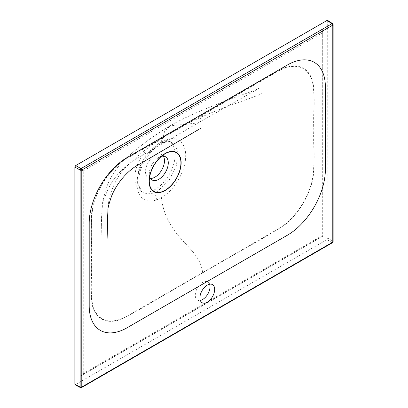 <?xml version="1.0" encoding="UTF-8"?>
<svg xmlns="http://www.w3.org/2000/svg" width="408" height="408" viewBox="0 0 408 408"><rect width="100%" height="100%" fill="white"/><g stroke="black" fill="none" stroke-linecap="round" stroke-linejoin="round"><path stroke-width="0.31" stroke-dasharray="2.04 1.53" d="M209.641 284.203A10.44 6.028 120 0 0 207.866 281.923A10.44 6.028 120 0 0 202.649 282.438A10.44 6.028 120 0 0 195.83 291.638A10.44 6.028 120 0 0 197.431 300.002A10.44 6.028 120 0 0 200.292 300.4M161.43 142.132C149.359 148.711 137.868 166.439 137.195 181.096C135.645 195.825 144.621 204.474 156.723 199.833L161.43 197.64C173.517 190.995 184.579 172.992 185.553 158.625C187.007 143.83 177.939 135.14 166.138 139.913L161.43 142.132L164.541 131.616L169.978 125.888C155.417 134.635 142.326 144.085 130.703 154.249C125.659 158.136 120.947 163.006 116.561 168.866C112.169 174.792 108.61 181.514 105.891 189.042L102.678 202.042L102.178 206.703L101.408 219.886L101.143 238.481L101.424 222.36L102.281 207.126C102.831 202.445 104.734 196.585 107.998 189.552C116.025 171.646 132.304 160.395 146.564 153.026L198.125 122.905L169.978 125.888C188.486 115.133 210.309 106.911 228.822 99.623L252.18 91.28L259.156 88.25L198.125 122.905L202.618 115.005L277.532 71.507C294.158 62.602 305.602 65.203 311.865 79.31C315.675 93.85 312.956 112.843 313.783 129.392C312.972 146.895 315.624 162.756 311.936 181.636C307.316 200.904 292.689 221.141 277.532 229.316L127.699 315.823C111.369 324.64 100.011 322.233 93.616 308.611C89.464 294.704 92.336 275.425 91.479 259.055C92.183 241.664 89.908 225.726 92.983 207.188C97.226 187.542 112.134 166.454 127.699 158.013L202.618 115.005M153.643 193.111L147.37 193.963L142.173 192.046L137.333 182.794L138.883 168.621L146.467 154.199L157.621 144.095L161.599 142.239L171.013 142.137L174.93 145.294L177.347 150.537L176.593 164.934L169.136 180.321L157.621 191.281L153.643 193.111A5.962 4.029 -108.9 0 1 156.723 199.833M242.367 249.92C256.459 242.194 270.499 233.917 284.478 225.083C298.335 214.358 310.136 194.749 313.155 177.143C315.109 160.262 313.609 145.029 314.089 128.862C313.528 113.266 315.308 96.196 312.941 81.743C308.453 67.514 298.738 62.954 283.79 68.059C269.912 75.47 255.974 83.39 241.98 91.81L158.207 140.158C144.386 148.905 130.152 154.306 116.622 165.893C103.234 178.056 92.851 198.665 91.479 215.001L91.208 261.355C91.831 276.298 89.811 293.204 92.616 306.576C97.191 319.79 106.544 324.141 120.666 319.627C133.936 312.768 147.232 305.281 160.538 297.172L242.367 249.92A2.983 1.729 60.2 0 0 242.337 249.466M161.542 156.29A13.418 7.747 120 0 0 158.789 157.406L165.113 153.755L158.789 157.406A13.418 7.747 120 0 0 149.297 173.844A13.418 7.747 120 0 0 149.705 176.786M150.455 178.413A13.418 7.747 -60 0 1 148.282 177.791A13.418 7.747 -60 0 1 146.227 167.04A13.418 7.747 -60 0 1 154.994 155.213A13.418 7.747 -60 0 1 161.701 154.55A13.418 7.747 -60 0 1 163.328 156.121M154.994 189.496A28.57 16.493 -60 0 1 139.852 190.358A28.57 16.493 -60 0 1 136.578 167.214A28.57 16.493 -60 0 1 154.994 142.846A28.57 16.493 -60 0 1 168.366 140.969A28.57 16.493 -60 0 1 173.885 163.516A28.57 16.493 -60 0 1 154.994 189.496M327.675 20.4L327.905 238.124L327.058 239.588L75.123 384.77M332.602 23.654A1.193 0.689 -56.5 0 1 332.816 24.179L332.816 241.169A1.193 0.714 -58.2 0 1 331.944 242.612L80.947 387.524A1.193 0.663 -61.7 0 1 80.381 387.6M322.692 28.988L322.896 236.181L322.024 235.676L83.273 373.519L81.166 375.743L80.075 376.135L80.075 169.06L322.692 28.988L322.692 236.064L80.075 376.135M322.896 30.126L322.024 33.063L322.024 235.676M83.273 373.519L83.273 170.906L80.075 169.06M166.138 139.913A5.962 4.07 70.6 0 1 164.031 142.423L164.031 142.423A5.962 4.07 70.6 0 1 161.599 142.239M158.171 140.571A2.983 1.729 -119.8 0 0 158.207 140.158M202.618 272.325C200.705 259.422 194.06 252.996 184.436 242.449C175.21 232.698 163.659 218.652 161.43 197.64M327.905 20.935L332.816 24.179A1.193 0.689 0 0 1 333.137 24.648M333.137 241.638A1.193 0.689 0 0 0 332.816 241.169L327.905 238.124M327.058 239.588L331.944 242.612A1.193 0.689 60 0 0 332.54 242.668M81.544 387.585A1.193 0.689 60 0 1 80.947 387.524L75.709 384.703M83.273 170.906L322.024 33.063M207.866 281.923L212.507 284.6M139.852 190.358L142.173 192.046L139.898 189.149L138.817 185.507L138.99 176.174L140.52 169.968L143.075 163.674L150.057 152.985C156.004 146.681 160.665 143.162 164.031 142.423C168.116 141.428 170.447 141.331 171.008 142.137L168.366 140.969M161.701 154.55L165.5 156.743M108.125 207.136C108.625 194.621 115.908 177.903 124.496 168.428L136.165 157.457C147.13 147.971 159.395 139.169 172.961 131.055C191.107 121.237 210.457 112.608 231.01 105.172L258.733 95.074L262.048 93.468M148.282 177.791L152.077 179.984M149.297 173.844L149.297 181.147M322.896 236.181L81.166 375.743M197.431 300.002L202.067 302.68"/><path stroke-width="0.61" d="M207.29 302.165A10.44 6.028 120 0 0 214.108 292.964A10.44 6.028 120 0 0 212.507 284.6A10.44 6.028 120 0 0 207.29 285.121A10.44 6.028 120 0 0 200.471 294.316A10.44 6.028 120 0 0 202.067 302.68A10.44 6.028 120 0 0 207.29 302.165M200.292 300.4A10.44 6.028 120 0 0 202.649 299.482A10.44 6.028 120 0 0 209.641 284.203M165.113 153.755L165.113 153.755A22.364 12.913 -60 0 1 180.928 162.884A22.364 12.913 -60 0 1 165.113 190.276A22.364 12.913 -60 0 1 149.297 181.147A22.364 12.913 -60 0 1 165.113 153.755L165.113 153.755M149.705 176.786A13.418 7.747 120 0 0 152.077 179.984A13.418 7.747 120 0 0 158.789 179.321A13.418 7.747 120 0 0 167.555 167.494A13.418 7.747 120 0 0 165.5 156.743A13.418 7.747 120 0 0 161.542 156.29M163.328 156.121A13.418 7.747 -60 0 1 154.994 177.128A13.418 7.747 -60 0 1 150.455 178.413M287.416 64.999A53.678 30.993 -60 0 1 325.375 86.914L325.375 169.463A53.678 30.993 -60 0 1 287.416 235.202L127.158 327.726A53.678 30.993 -60 0 1 89.204 305.811L89.204 223.268A53.678 30.993 -60 0 1 127.158 157.524L287.416 64.999M165.113 153.51A22.664 13.087 -60 0 1 181.142 162.761A22.664 13.087 -60 0 1 165.113 190.521A22.664 13.087 -60 0 1 149.088 181.269A22.664 13.087 -60 0 1 165.113 153.51M74.863 384.219L80.131 387.054A1.193 0.663 -61.7 0 0 80.381 387.6L75.123 384.77L74.863 384.219L74.863 167.025L75.704 165.566L327.058 20.446L327.675 20.4L332.602 23.654A1.193 0.689 -56.5 0 0 331.974 23.695L327.058 20.446M80.381 387.6A1.193 1.193 0 0 0 81.544 387.585A1.193 0.689 60 0 0 81.789 387.039A1.193 0.689 0 0 1 80.131 387.054L80.131 170.065A1.193 0.637 -60 0 1 80.973 168.606L331.974 23.695A1.193 0.689 60 0 1 332.785 25.138L81.789 170.049L81.789 387.039L332.785 242.123L332.785 25.138A1.193 0.689 0 0 0 333.137 24.648A1.193 1.193 0 0 0 332.602 23.654M75.704 165.566L80.973 168.606A1.193 0.689 60 0 1 81.789 170.049A1.193 0.689 0 0 1 80.131 170.065L74.863 167.025M333.137 241.638A1.193 0.689 0 0 1 332.785 242.123A1.193 0.689 60 0 1 332.54 242.668A1.193 1.193 0 0 0 333.137 241.638L333.137 24.648M201.108 128.071L139.001 164.465C127.984 170.034 116.77 183.039 111.562 196.146C108.89 203.924 107.692 208.519 107.967 209.931L107.11 238.445L107.263 223.11L108.125 207.136M81.544 387.585L332.54 242.668"/></g></svg>
